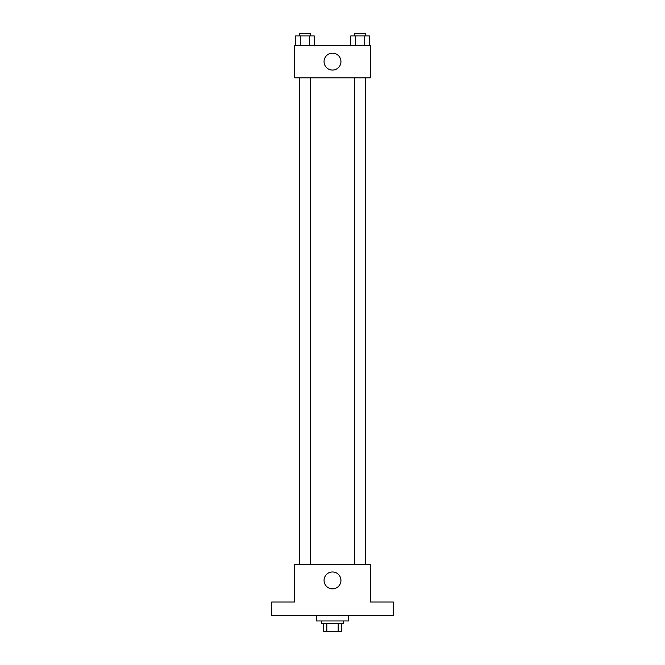 <?xml version="1.0" encoding="UTF-8"?>
<svg xmlns="http://www.w3.org/2000/svg" width="665" height="665" viewBox="0 0 665 665"><rect width="100%" height="100%" fill="white"/><g stroke="black" fill="none" stroke-linecap="round" stroke-linejoin="round"><path stroke-width="1" d="M338.186 623.645L338.186 631.75L323.722 631.75L323.722 623.645M338.186 631.75L341.278 631.75L341.278 623.645L341.278 631.75M343.306 620.944L343.306 623.645L321.694 623.645L321.694 620.944M326.814 623.645L326.814 631.75M316.291 615.541L316.291 620.944L348.709 620.944L348.709 615.541M393.298 615.541L271.702 615.541L271.702 602.024L294.67 602.024L294.67 564.203L370.33 564.203L370.33 602.024L393.298 602.024L393.298 615.541M340.946 580.412A8.446 8.446 0 0 1 328.277 587.727A8.446 8.446 0 0 1 328.277 573.097A8.446 8.446 0 0 1 340.946 580.412M354.653 564.203L354.653 77.83M310.347 77.83L310.347 564.203M370.33 77.83L294.67 77.83L294.67 45.411L370.33 45.411L370.33 77.83M340.946 61.621A8.446 8.446 0 0 1 328.277 68.936A8.446 8.446 0 0 1 328.277 54.306A8.446 8.446 0 0 1 340.946 61.621M369.424 45.411L369.424 35.952L350.704 35.952L350.704 45.411M364.744 35.952L364.744 45.411M355.384 35.952L355.384 45.411M354.653 35.952L354.653 33.25L365.467 33.25L365.467 35.952M314.296 45.411L314.296 35.952L295.576 35.952L295.576 45.411M309.616 35.952L309.616 45.411M300.256 35.952L300.256 45.411M299.533 35.952L299.533 33.25L310.347 33.25L310.347 35.952M365.467 564.203L365.467 77.83M299.533 77.83L299.533 564.203"/></g></svg>
